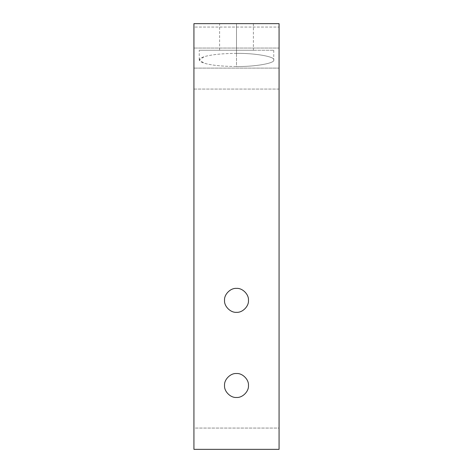 <?xml version="1.0" encoding="UTF-8"?>
<svg xmlns="http://www.w3.org/2000/svg" width="473" height="473" viewBox="0 0 473 473"><rect width="100%" height="100%" fill="white"/><g stroke="black" fill="none" stroke-linecap="round" stroke-linejoin="round"><path stroke-width="0.35" stroke-dasharray="2.37 1.77" d="M236.5 50.256L236.5 66.516C222.452 66.427 211.703 65.333 204.241 63.234L199.251 59.947L204.241 56.665C211.703 54.561 222.452 53.467 236.5 53.378L236.5 50.256L199.251 50.256L236.5 50.256L236.5 23.65L253.398 23.65L236.5 23.65L236.5 50.256L251.133 50.256C254.125 50.256 254.125 50.256 251.133 50.256C254.125 50.256 254.125 50.256 251.133 50.256L219.602 50.256L236.5 50.256L236.5 23.65L236.5 50.256L199.251 50.256L251.133 50.256C254.125 50.256 254.125 50.256 251.133 50.256L219.602 50.256L273.749 50.256L236.5 50.256L236.5 53.378C254.929 53.088 275.416 56.701 273.749 59.947C275.416 63.199 254.929 66.811 236.5 66.516L236.5 50.256M224.539 385.495C224.001 379.577 230.582 372.996 236.5 373.534C242.418 372.996 248.999 379.577 248.461 385.495C248.999 391.413 242.418 397.994 236.5 397.456C230.582 397.994 224.001 391.413 224.539 385.495C224.001 391.413 230.582 397.994 236.5 397.456C242.418 397.994 248.999 391.413 248.461 385.495C248.999 379.577 242.418 372.996 236.5 373.534C230.582 372.996 224.001 379.577 224.539 385.495M224.539 300.355C224.001 294.437 230.582 287.856 236.5 288.394C242.418 287.856 248.999 294.437 248.461 300.355C248.999 306.273 242.418 312.854 236.5 312.316C230.582 312.854 224.001 306.273 224.539 300.355C224.001 306.273 230.582 312.854 236.5 312.316C242.418 312.854 248.999 306.273 248.461 300.355C248.999 294.437 242.418 287.856 236.5 288.394C230.582 287.856 224.001 294.437 224.539 300.355M236.5 23.65L219.602 23.65L236.5 23.65M279.07 27.073L279.07 48.039L193.93 48.039L193.93 27.073L279.07 27.073L279.07 23.65L193.93 23.65L193.93 449.35L193.93 428.065L279.07 428.065L279.07 89.066L193.93 89.066L193.93 48.039L279.07 48.039L279.07 68.106L193.93 68.106L279.07 68.106L279.07 89.066L279.07 27.073L193.93 27.073L193.93 23.65L279.07 23.65L279.07 27.073M236.5 53.378C222.452 53.467 211.703 54.561 204.241 56.665C197.655 58.853 197.655 61.041 204.241 63.234C211.703 65.333 222.452 66.427 236.5 66.516C254.929 66.811 275.416 63.199 273.749 59.947C275.416 56.701 254.929 53.088 236.5 53.378M193.93 89.066L279.07 89.066L279.07 428.065L193.93 428.065L193.93 89.066M199.251 59.947L199.251 50.256M253.398 23.65L253.398 50.256M219.602 50.256L219.602 23.65M273.749 50.256L273.749 59.947"/><path stroke-width="0.71" d="M248.461 385.495C248.999 379.577 242.418 372.996 236.5 373.534C230.582 372.996 224.001 379.577 224.539 385.495C224.001 391.413 230.582 397.994 236.5 397.456C242.418 397.994 248.999 391.413 248.461 385.495C248.999 391.413 242.418 397.994 236.5 397.456C230.582 397.994 224.001 391.413 224.539 385.495C224.001 379.577 230.582 372.996 236.5 373.534C242.418 372.996 248.999 379.577 248.461 385.495M248.461 300.355C248.999 294.437 242.418 287.856 236.5 288.394C230.582 287.856 224.001 294.437 224.539 300.355C224.001 306.273 230.582 312.854 236.5 312.316C242.418 312.854 248.999 306.273 248.461 300.355C248.999 306.273 242.418 312.854 236.5 312.316C230.582 312.854 224.001 306.273 224.539 300.355C224.001 294.437 230.582 287.856 236.5 288.394C242.418 287.856 248.999 294.437 248.461 300.355M193.93 449.35L193.93 23.65L279.07 23.65L279.07 449.35L193.93 449.35L279.07 449.35L279.07 23.65L193.93 23.65L193.93 449.35"/></g></svg>
